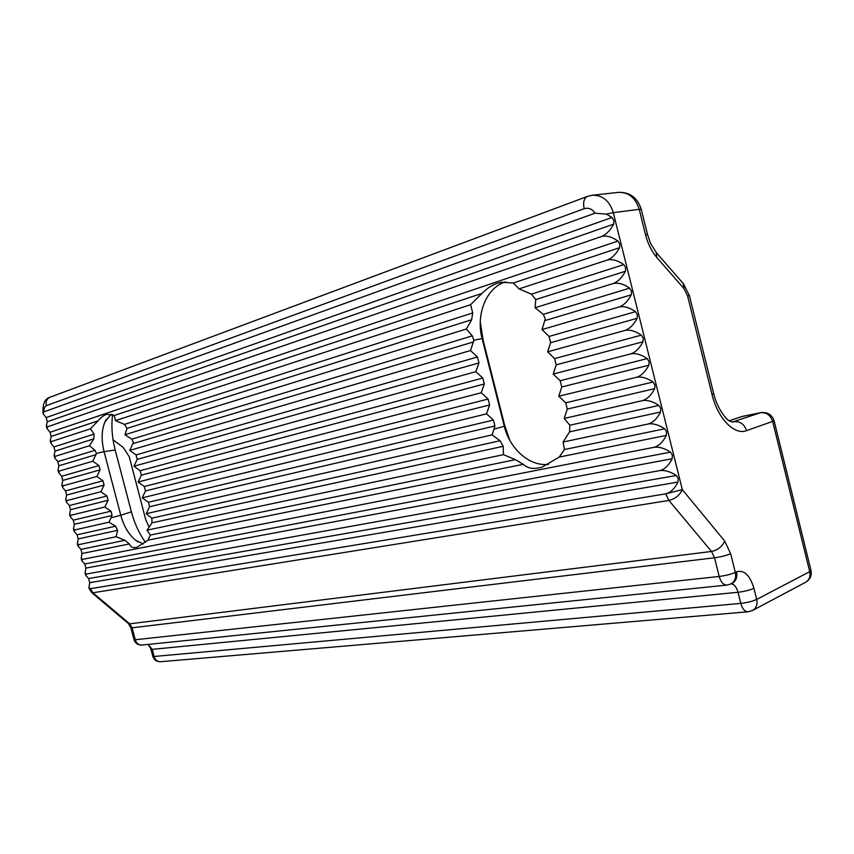 <?xml version="1.0" encoding="UTF-8"?>
<svg xmlns="http://www.w3.org/2000/svg" width="854" height="854" viewBox="0 0 854 854"><rect width="100%" height="100%" fill="white"/><g stroke="black" fill="none" stroke-linecap="round" stroke-linejoin="round"><path stroke-width="1.28" d="M612.019 217.471L613.93 220.599L613.684 224.143L47.28 421.748L46.191 417.595L612.019 217.471L606.297 214.098L595.035 213.169C592.121 208.899 588.502 207.415 584.168 208.707L46.308 405.682C44.632 406.493 43.853 408.554 43.992 411.863L595.035 213.169M98.082 420.851L90.439 428.815L94.057 434.11L93.833 438.86L89.446 445.745L95.05 450.314L96.406 453.442L92.819 461.213L98.957 465.569L100.089 469.871L96.833 476.479L102.96 480.781L104.092 485.083L100.847 491.733L106.953 495.993L108.084 500.295L104.85 506.977L110.945 511.183L112.077 515.485L108.96 522.178L115.632 526.213L117.617 530.323L116.123 536.728L124.887 540.315L129.37 543.945C130.609 547.158 133.181 548.247 137.078 547.233L148.009 540.176L150.347 535.052L147.005 530.185L152.055 522.819L151.82 518.164L146.258 513.681L149.599 506.71L148.436 502.259L142.223 497.861L145.479 490.954L144.305 486.492L138.081 482.04L141.348 475.176L140.173 470.714L133.939 466.22L137.216 459.399L136.042 454.936L129.787 450.389L133.384 442.361L131.815 439.159L124.951 434.75L127.065 428.388L124.449 424.385L115.471 420.638L114.255 415.482L107.028 414.307C104.071 414.98 101.092 417.158 98.082 420.851L51.155 436.426L50.066 432.273L617.901 241.052C611.859 236.782 606.383 235.266 601.494 236.515C606.201 234.54 610.268 230.42 613.684 224.143M617.901 241.052L619.801 244.169L619.556 247.724L513.307 282.994L501.373 282.258C494.445 283.539 488.008 287.243 482.072 293.37L470.586 304.697L472.7 312.948L471.632 319.759L466.369 329.014L472.294 335.878L473.895 340.276L470.511 350.546L477.461 356.993L478.966 362.939L475.87 371.671L482.788 378.034L484.293 383.98L481.218 392.776L488.114 399.053L489.62 404.988L486.556 413.87L493.431 420.051L494.936 425.986L492.085 434.889L500.06 440.739L503.198 446.311L503.454 454.659L515.4 459.644L523.31 464.32C527.772 468.579 534.07 469.497 542.183 467.085L559.231 457.061L564.462 449.503L563.117 442.02L569.586 431.846L569.821 425.228L564.163 418.471L567.291 409.077L565.722 402.821L558.794 396.245L561.74 386.979L560.16 380.724L553.211 374.052L556.178 364.861L554.598 358.605L547.617 351.827L550.606 342.721L549.037 336.455L542.023 329.58L545.279 318.873L543.272 314.347L535.074 307.739L535.778 299.53L531.391 294.171L519.051 288.865L513.307 282.994M531.391 294.171L623.772 264.612C617.741 260.385 612.275 258.858 607.365 260.032C612.094 258.132 616.161 254.033 619.556 247.724M623.772 264.612L625.672 267.718L625.427 271.273L535.778 299.53M543.272 314.347L629.633 288.15C623.623 283.966 618.157 282.428 613.225 283.528C617.976 281.703 622.043 277.614 625.427 271.273M629.633 288.15L631.533 291.235L631.298 294.801L545.033 320.56M549.037 336.455L635.493 311.657C629.494 307.515 624.028 305.967 619.086 307.002C623.847 305.241 627.914 301.174 631.298 294.801M635.493 311.657L637.394 314.72L637.159 318.296L550.606 342.721M554.598 358.605L641.354 335.131C635.365 331.042 629.889 329.473 624.936 330.445C629.708 328.747 633.785 324.701 637.159 318.296M641.354 335.131L643.243 338.184L643.009 341.771L556.178 364.861M560.16 380.724L647.193 358.595C641.226 354.538 635.75 352.958 630.786 353.866C635.568 352.243 639.646 348.208 643.009 341.771M647.193 358.595L649.083 361.626L648.848 365.224L561.74 386.979M565.722 402.821L653.043 382.016C647.076 378.012 641.61 376.422 636.625 377.265C641.429 375.696 645.496 371.682 648.848 365.224M653.043 382.016L654.922 385.037L654.687 388.645L567.291 409.077M569.821 425.228L658.872 405.426C652.926 401.455 647.449 399.853 642.464 400.633C647.268 399.138 651.346 395.146 654.687 388.645M658.872 405.426L660.75 408.425L660.516 412.034L569.586 431.846M564.462 449.503L664.7 428.804C658.765 424.876 653.299 423.264 648.282 423.968C653.118 422.549 657.196 418.567 660.516 412.034M664.7 428.804L666.568 431.793L666.344 435.412L559.231 457.061M670.518 452.15L672.386 455.129L672.162 458.758L85.891 568.102L84.802 563.982L670.518 452.15C664.604 448.275 659.128 446.653 654.111 447.282C658.946 445.927 663.024 441.966 666.344 435.412M676.336 475.486L678.193 478.443L677.98 482.072L89.734 582.684L88.645 578.564L676.336 475.486C670.433 471.643 664.956 470.01 659.918 470.575C664.775 469.284 668.853 465.345 672.162 458.758M89.734 582.684L88.923 587.509L90.385 588.694L665.725 493.847C670.603 492.619 674.681 488.701 677.98 482.072M47.28 421.748L46.319 426.007L47.664 426.733L46.97 428.452L50.066 432.273M43.992 411.863L43.116 413.699L46.191 417.595M480.258 321.873L483.183 340.447L504.554 424.897L509.785 440.28M145.468 542.375C139.17 533.569 134.484 523.385 131.399 511.813L115.183 449.983C112.002 437.654 111.159 425.815 112.632 414.489M149.098 527.26L145.746 519.68L129.242 456.676L123.296 447.56L113.048 439.746M729.231 420.755L742.211 416.453M85.891 568.102L85.058 572.874L86.51 574.016L85.71 575.318L88.645 578.564M129.37 543.945L82.037 553.52L81.205 558.238L82.646 559.338L81.845 560.672L84.802 563.982M82.037 553.52L80.949 549.389L124.887 540.315M117.617 530.323L78.184 538.917L77.34 543.582L78.771 544.649L77.981 546.026L80.949 549.389M78.184 538.917L77.095 534.785L115.632 526.213M112.077 515.485L74.33 524.303L73.465 528.925L74.885 529.939L74.117 531.359L77.095 534.785M74.33 524.303L73.241 520.171L110.945 511.183M108.084 500.295L70.476 509.678L69.601 514.247L71.01 515.229L70.241 516.691L73.241 520.171M70.476 509.678L69.387 505.547L106.953 495.993M104.092 485.083L66.623 495.053L65.726 499.569L67.124 500.508L66.366 502.013L69.387 505.547M66.623 495.053L65.523 490.911L102.96 480.781M100.089 469.871L62.758 480.407L61.851 484.88L63.239 485.766L62.491 487.324L65.523 490.911M62.758 480.407L61.669 476.265L98.957 465.569M96.086 454.648L58.894 465.761L57.965 470.17L59.353 471.024L58.616 472.614L61.669 476.265M58.894 465.761L57.794 461.608L95.05 450.314M93.833 438.86L55.03 451.093L54.09 455.46L55.457 456.271L54.731 457.904L57.794 461.608M55.03 451.093L53.93 446.952L94.057 434.11M51.155 436.426L50.205 440.739L51.56 441.507L50.856 443.183L53.93 446.952M89.019 587.862L89.243 588.726L90.385 588.694L92.905 592.772L129.669 623.826L711.521 551.46L668.895 500.433L665.725 493.847L682.325 489.641L724.672 541.041L730.672 553.734L735.315 572.426L736.522 571.838C744.112 569.682 749.908 575.169 753.933 588.299L756.697 599.423L809.72 571.668L772.646 421.396L746.556 430.651C734.451 435.593 717.68 418.439 712.001 394.388L687.587 295.932L683.947 288.545L656.865 257.556C651.666 251.471 647.887 243.849 645.517 234.69L639.219 209.347L613.289 212.657L682.325 489.641C679.645 495.299 675.172 498.896 668.895 500.433L92.905 592.772L91.559 592.462L89.254 588.769M548.556 464.352C529.779 466.732 509.721 449.044 504.287 426.253L504.554 424.897M483.183 340.447L482.094 338.536C475.614 314.582 486.321 287.584 505.547 281.841M473.895 340.276L482.094 338.536L504.287 426.253L493.836 429.22M143.344 543.977L135.69 540.294C128.826 534.689 123.851 526.342 120.766 515.229L131.399 511.813M115.183 449.983L104.081 451.67C101.252 440.226 101.53 430.331 104.903 421.972L111.159 414.158M96.406 453.442L104.081 451.67L120.766 515.229L110.913 517.908M129.787 450.389L470.511 350.546M124.951 434.75L466.369 329.014M142.223 497.861L486.556 413.87M138.081 482.04L481.218 392.776M59.353 471.024L92.819 461.213M55.457 456.271L89.446 445.745M71.01 515.229L104.85 506.977M67.124 500.508L100.847 491.733M47.664 426.733L601.494 236.515M115.471 420.638L470.586 304.697M519.051 288.865L607.365 260.032M51.56 441.507L90.439 428.815M147.005 530.185L503.454 454.659M146.258 513.681L492.085 434.889M78.771 544.649L116.123 536.728M74.885 529.939L108.96 522.178M535.074 307.739L613.225 283.528M542.023 329.58L619.086 307.002M553.211 374.052L630.786 353.866M558.794 396.245L636.625 377.265M564.163 418.471L642.464 400.633M563.117 442.02L648.282 423.968M86.51 574.016L659.918 470.575M82.646 559.338L654.111 447.282M547.617 351.827L624.936 330.445M63.239 485.766L96.833 476.479M133.939 466.22L475.87 371.671M641.29 209.486L639.219 209.347C635.557 197.765 628.629 192.107 618.456 192.363L592.313 195.256C602.55 195.011 609.542 200.807 613.289 212.657L606.297 214.098M732.294 422.089L760.391 412.738L741.443 416.613M713.709 393.705L713.72 393.737C717.84 410.881 727.971 420.883 729.679 421.033L732.615 422.111L734.13 421.716C740.183 421.182 744.325 424.16 746.556 430.651M752.598 610.461L748.125 611.795C744.848 611.774 742.393 608.977 740.77 603.394L738.005 592.281L152.215 649.35L154.094 656.48L740.77 603.394C747.218 602.657 752.523 601.333 756.697 599.423C757.69 604.483 756.324 608.165 752.598 610.461L805.621 582.257C809.293 580.005 810.659 576.482 809.72 571.668L811.022 570.504L774.076 420.702L772.646 421.396C770.457 415.065 766.369 412.183 760.391 412.738L741.784 416.517M130.886 627.775L134.003 639.603L135.242 639.731L719.185 576.461L714.542 557.779L132.114 627.807L135.242 639.731C136.459 643.393 138.722 645.165 142.02 645.048L726.893 585.086C723.455 585.097 720.883 582.225 719.185 576.461C725.654 575.617 731.024 574.272 735.315 572.426C736.351 577.763 734.888 581.595 730.907 583.912L732.113 583.314C736.084 580.998 737.557 577.165 736.522 571.838M91.72 592.601L128.271 623.463L129.669 623.826L132.114 627.807L130.875 627.722L128.452 623.601M730.672 553.734C726.37 555.527 720.989 556.883 714.542 557.779L711.521 551.46C717.787 550.147 722.164 546.667 724.672 541.041M148.137 644.418L152.215 649.35L150.934 649.189C149.386 645.891 148.265 644.322 147.571 644.471M753.933 588.299C749.759 590.178 744.453 591.502 738.005 592.281C736.564 587.178 734.301 584.328 731.227 583.752M150.955 649.264L152.802 656.299L154.094 656.48C155.268 660.046 157.435 661.797 160.616 661.711L747.89 611.806M43.042 413.336C42.444 404.123 44.771 398.754 50.044 397.227C46.778 398.754 45.529 401.572 46.308 405.682M50.044 397.227L587.424 196.409C583.976 198.171 582.887 202.27 584.168 208.707M647.567 234.711L645.517 234.69M656.224 252.538L656.865 257.556M683.2 283.485L683.947 288.545M618.456 192.363C629.964 192.075 637.564 197.754 641.269 209.401L647.545 234.636L650.716 243.7L656.545 252.901L683.531 283.87L689.402 295.644L687.587 295.932M689.402 295.644L713.72 393.737L712.001 394.388M805.621 582.257C810.126 579.514 811.93 575.596 811.022 570.504L810.99 570.376M473.639 341.888L133.075 443.6M131.815 439.159L472.294 335.878M489.62 404.988L145.479 490.954M144.305 486.492L488.114 399.053M482.072 293.37L114.255 415.482M503.198 446.311L152.055 522.819M151.82 518.164L500.06 440.739M150.347 535.052L515.4 459.644M523.31 464.32L148.009 540.176M148.436 502.259L493.431 420.051M494.936 425.986L149.599 506.71M124.449 424.385L472.7 312.948M471.632 319.759L127.065 428.388M478.966 362.939L137.216 459.399M136.042 454.936L477.461 356.993M140.173 470.714L482.788 378.034M484.293 383.98L141.348 475.176M46.874 428.11L46.394 426.285M85.635 575.03L85.154 573.226M81.77 560.384L81.29 558.58M77.906 545.727L77.426 543.913M74.031 531.06L73.551 529.245M70.156 516.382L69.686 514.567M66.281 501.693L65.811 499.878M62.406 486.993L61.926 485.179M58.531 472.294L58.051 470.469M54.645 457.573L54.165 455.758M50.76 442.842L50.279 441.027M592.313 195.256L587.424 196.409M134.014 639.667C135.338 643.414 138.006 645.208 142.02 645.048M726.893 585.086L730.907 583.912M152.823 656.363C154.104 660.035 156.698 661.818 160.616 661.711M774.076 420.702C771.899 414.564 767.458 411.874 760.733 412.642M135.69 540.294L138.38 542.087M104.903 421.972L106.376 419.165"/></g></svg>
